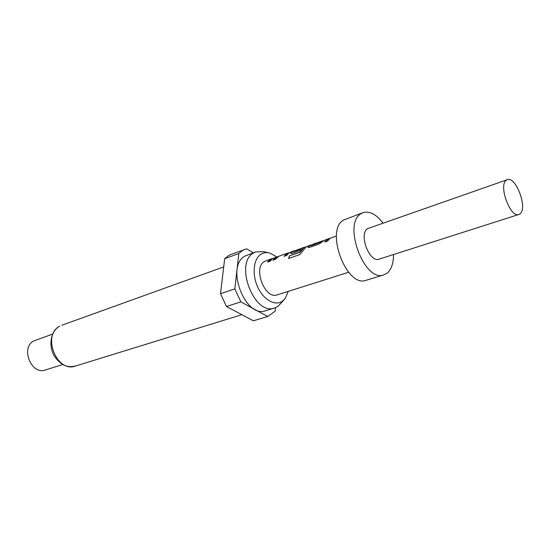 <?xml version="1.0" encoding="UTF-8"?>
<svg xmlns="http://www.w3.org/2000/svg" width="550" height="550" viewBox="0 0 550 550"><rect width="100%" height="100%" fill="white"/><g stroke="black" fill="none" stroke-linecap="round" stroke-linejoin="round"><path stroke-width="0.82" d="M393.484 254.554C393.525 263.278 391.414 269.466 387.159 273.116L383.886 274.849C364.513 282.941 342.299 223.706 361.041 213.668L363.089 212.63C369.648 210.788 376.269 214.273 382.958 223.08M383.886 274.849L366.211 280.246C346.603 288.372 324.672 230.065 343.64 219.993L363.089 212.63M520.176 213.709L518.891 214.459C510.434 218.288 498.238 185.384 506.248 180.269L507.272 179.699C515.707 175.876 527.842 207.934 520.176 213.709M518.891 214.459L379.184 259.126C369.524 263.209 358.38 233.922 367.613 228.628L507.272 179.699M276.794 256.919L270.016 253.11C266.736 252.189 263.752 252.539 261.071 254.169C253.474 258.713 251.776 274.312 257.737 287.121C263.587 300.004 275.323 306.426 282.501 301.132L285.182 298.485L288.303 291.363M268.482 252.759L263.918 251.728L255.833 251.859L253.667 252.911C233.894 263.024 254.183 316.181 274.608 308.007L278.073 306.288L284.164 299.681M255.833 251.859L244.998 256.059C225.156 266.179 245.3 318.876 265.788 310.702L274.608 308.007M52.635 334.097L33.784 340.938C20.206 347.593 31.343 375.354 45.396 369.978L62.796 364.499M253.303 252.78L246.627 248.806L230.814 254.533L228.333 255.722L224.675 258.72L220.502 293.686L226.456 306.501L253.351 320.808L267.754 316.498L275.179 311.156L275.495 307.697M244.915 249.322L242.447 250.504L238.817 253.516L224.675 258.72M330.385 238.164L327.209 239.387L324.748 242.069L327.546 241.093L329.993 238.411L336.449 235.929M312.249 244.613L308.241 246.606L307.966 247.452L309.451 247.424L319.021 244.076L324.06 240.494L328.632 238.679M300.107 251.982L303.407 247.761L304.432 247.204L300.224 252.127L289.382 255.86L288.578 258.486L299.722 254.623L306.371 246.716L310.846 244.936M294.463 250.917L290.984 252.67L290.689 253.529L292.098 253.502L299.681 250.841L301.111 249.047L293.597 251.687L294.504 250.889L304.432 247.204M290.984 252.67L293.624 250.992L289.224 252.746L286.688 255.393L284.096 256.3L286.632 253.66L287.739 253.296L284.371 256.204M278.472 256.417L275.454 257.593L272.896 260.219L275.44 259.332L279.036 256.142L287.664 253.11M272.834 258.445L270.077 259.483L267.513 262.109L270.029 261.222L272.594 258.596L276.918 256.871M271.535 258.768L264.406 261.477C252.601 267.809 264.983 299.853 277.269 294.862L348.597 272.257M295.048 250.573L293.624 250.992M322.726 240.756L320.059 242.392L311.231 245.492L313.541 243.987L324.163 240.433M220.502 293.686L234.843 288.874L240.852 301.881L226.456 306.501M234.843 288.874L238.817 253.516M267.754 316.498L240.852 301.881M267.788 262.013L272.546 258.624M273.178 260.123L276.753 256.933M277.949 256.726L276.822 257.125M291.081 252.842L290.716 253.557M300.795 249.37L293.597 251.687M300.224 252.127L299.86 252.209M299.984 252.347L289.382 255.86M288.75 258.431L289.506 255.998M320.059 242.392L311.327 245.671M320.347 242.227L320.162 242.571M320.444 242.406L324.019 240.522M308.241 246.606L307.993 247.486M308.337 246.785L312.07 244.722M325.022 241.972L328.467 238.734M329.952 238.439L328.543 238.934M75.446 366.053C69.011 367.194 63.106 367.579 54.842 356.847C47.877 346.012 50.724 330.962 59.558 326.281L59.744 326.198C41.656 334.991 56.753 373.161 75.446 366.053L241.842 314.689M61.806 325.249L223.699 266.929M287.705 253.089L289.176 252.773M306.329 246.744L304.542 247.376"/></g></svg>
